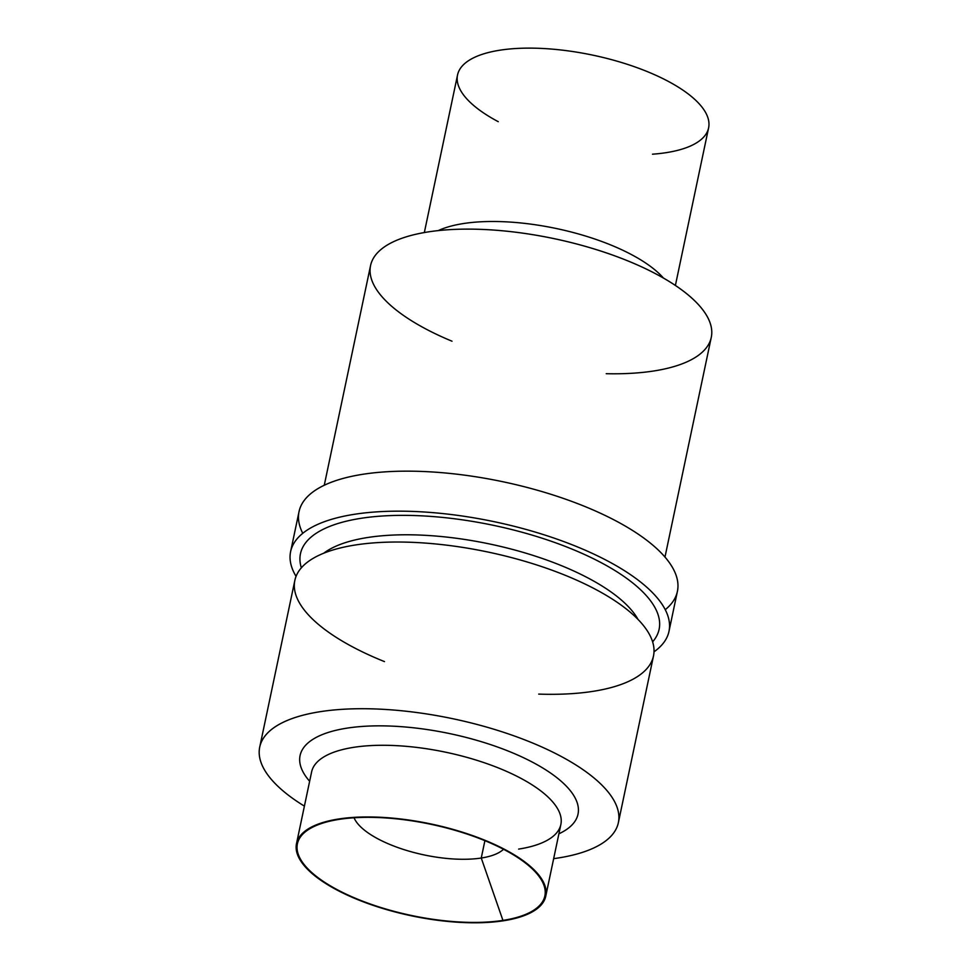 <?xml version="1.0" encoding="UTF-8"?>
<svg xmlns="http://www.w3.org/2000/svg" width="971" height="971" viewBox="0 0 971 971"><rect width="100%" height="100%" fill="white"/><g stroke="black" fill="none" stroke-linecap="round" stroke-linejoin="round"><path stroke-width="1.46" d="M638.044 619.449A168.602 62.156 -168.1 0 0 489.797 544.015A168.602 62.156 -168.1 0 0 323.731 553.215A168.602 62.156 11.9 0 1 489.797 544.015A168.602 62.156 11.9 0 1 638.044 619.449M384.492 661.603A183.264 67.557 11.9 0 1 329.023 551.249A183.264 67.557 11.9 0 1 595.636 589.385A183.264 67.557 11.9 0 1 592.735 691.388A183.264 67.557 11.9 0 1 538.711 694.107M302.77 533.31A193.338 71.271 11.9 0 1 502.929 481.75A193.338 71.271 11.9 0 1 665.244 609.691M668.983 631.368L677.406 591.363A193.338 71.271 -168.1 0 0 502.929 481.75A193.338 71.271 -168.1 0 0 299.044 511.632L290.608 551.637A193.338 71.271 11.9 0 1 494.494 521.755A193.338 71.271 11.9 0 1 668.983 631.368A193.338 71.271 11.9 0 1 654.017 651.808A193.338 71.271 -168.1 0 0 494.494 521.755A193.338 71.271 -168.1 0 0 296.058 576.373A193.338 71.271 11.9 0 1 290.608 551.637M301.35 567.829A183.264 67.557 11.9 0 1 493.729 525.396A183.264 67.557 11.9 0 1 652.621 641.843A183.264 67.557 -168.1 0 0 493.729 525.396A183.264 67.557 -168.1 0 0 301.35 567.829M618.369 822.655L653.495 655.959A183.264 67.557 -168.1 0 0 488.11 552.062A183.264 67.557 -168.1 0 0 294.856 580.379L259.73 747.075A183.264 67.557 11.9 0 1 452.984 718.758A183.264 67.557 11.9 0 1 618.369 822.655A183.264 67.557 11.9 0 1 557.609 858.085A183.264 67.557 11.9 0 1 553.664 858.655A183.264 67.557 -168.1 0 0 557.609 858.085A183.264 67.557 -168.1 0 0 574.104 763.849A183.264 67.557 -168.1 0 0 320.029 711.707A183.264 67.557 -168.1 0 0 304.409 806.136A183.264 67.557 11.9 0 1 259.73 747.075M309.64 781.267A142.033 52.361 11.9 0 1 449.84 733.627A142.033 52.361 11.9 0 1 558.895 833.798A142.033 52.361 -168.1 0 0 449.84 733.627A142.033 52.361 -168.1 0 0 309.64 781.267M545.763 896.136A127.371 46.948 11.9 0 1 503.536 920.763A127.371 46.948 11.9 0 1 365.157 902.52A127.371 46.948 11.9 0 1 296.507 843.617A127.371 46.948 11.9 0 1 430.821 823.93A127.371 46.948 11.9 0 1 545.763 896.136L560.862 824.464A127.371 46.948 -168.1 0 0 445.92 752.258A127.371 46.948 -168.1 0 0 311.606 771.933A127.371 46.948 11.9 0 1 445.92 752.258A127.371 46.948 11.9 0 1 560.862 824.464A127.371 46.948 11.9 0 1 518.635 849.091M503.536 920.763A127.371 46.948 -168.1 0 0 461.334 831.856A127.371 46.948 -168.1 0 0 298.522 857.005A127.371 46.948 -168.1 0 0 503.536 920.763M502.942 920.399A126.448 46.62 11.9 0 1 299.408 857.102A126.448 46.62 11.9 0 1 461.043 832.123A126.448 46.62 11.9 0 1 502.942 920.399A126.448 46.62 -168.1 0 0 538.529 875.721A126.448 46.62 -168.1 0 0 430.748 824.258A126.448 46.62 -168.1 0 0 311.363 827.85A126.448 46.62 -168.1 0 0 344.244 893.247A126.448 46.62 -168.1 0 0 502.942 920.399L481.252 858.024A78.797 29.045 -168.1 0 0 503.536 849.273A78.797 29.045 11.9 0 1 481.252 858.024L484.905 840.668L481.252 858.024A78.797 29.045 11.9 0 1 404.47 849.771A78.797 29.045 11.9 0 1 354.051 817.776A78.797 29.045 -168.1 0 0 404.47 849.771A78.797 29.045 -168.1 0 0 481.252 858.024L502.942 920.399M498.269 121.691A128.281 47.288 11.9 0 1 493.244 51.402A128.281 47.288 11.9 0 1 674.578 84.89A128.281 47.288 11.9 0 1 666.07 152.678A128.281 47.288 11.9 0 1 652.488 154.195M675.391 285.45L708.599 127.881A128.281 47.288 -168.1 0 0 592.82 55.153A128.281 47.288 -168.1 0 0 457.547 74.973L424.339 232.542M438.261 230.6A128.281 47.288 11.9 0 1 556.286 228.513A128.281 47.288 11.9 0 1 663.436 278.046A128.281 47.288 -168.1 0 0 556.286 228.513A128.281 47.288 -168.1 0 0 438.261 230.6M452.013 341.209A174.1 64.183 11.9 0 1 404.737 237.312A174.1 64.183 11.9 0 1 657.367 274.672A174.1 64.183 11.9 0 1 653.556 371.019A174.1 64.183 11.9 0 1 606.22 373.701M664.977 557.063L711.27 337.362A174.1 64.183 -168.1 0 0 554.15 238.66A174.1 64.183 -168.1 0 0 370.558 265.556L324.265 485.257M311.606 771.933L296.507 843.617"/></g></svg>
